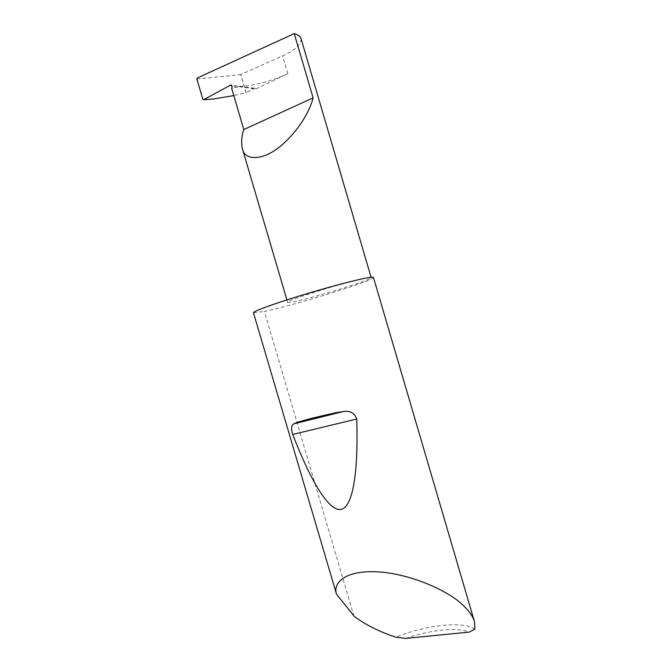 <?xml version="1.0" encoding="UTF-8"?>
<svg xmlns="http://www.w3.org/2000/svg" width="672" height="672" viewBox="0 0 672 672"><rect width="100%" height="100%" fill="white"/><g stroke="black" fill="none" stroke-linecap="round" stroke-linejoin="round"><path stroke-width="0.5" stroke-dasharray="3.36 2.52" d="M365.988 278.057C347.634 281.316 284.348 300.972 287.641 302.308C287.818 302.719 290.094 302.467 294.47 301.56C314.807 297.503 372.842 279.468 371.188 277.637L365.988 278.057M474.852 629.261C463.94 620.668 425.586 624.985 395.732 637.19M373.456 277.444C375.304 280.182 294.647 305.189 264.373 311.455L353.968 616.174M301.073 38.699C301.316 44.528 295.159 50.249 282.593 55.86L240.685 74.575L246.044 92.778L233.806 95.592M196.879 79.027L240.685 74.575M255.906 88.99L287.818 73.626C270.749 81.43 254.15 85.747 238.006 86.579L255.906 88.99L254.587 88.25L246.044 92.778M246.12 92.753L240.761 74.558M213.175 99.036L202.86 99.296M238.006 86.579L231.764 88.662M253.445 312.707L264.104 311.506M405.653 638.4C429.769 629.95 457.304 626.984 469.174 632.117M254.587 88.25L231.68 85.151M237.644 87.125L232.075 86.386M287.818 73.626L282.593 55.86M286.927 299.888L287.641 302.308"/><path stroke-width="1.01" d="M203.658 99.7L202.86 99.296L196.879 79.027L197.257 78.036L294.235 33.6L313.093 97.86C310.842 107.461 301.93 127.025 282.794 144.22C263.088 161.767 244.49 160.524 242.458 148.974C241.097 142.338 241.55 135.862 243.81 129.562L231.764 88.662L232.075 86.386L230.689 85.016L203.658 99.7L213.175 99.036L233.806 95.592M297.066 422.36C306.499 419.538 319.628 416.279 336.47 412.574L343.375 411.55C350.221 410.584 354.682 413.07 356.756 419.017C358.361 471.4 353.136 507.142 340.964 509.435C328.759 511.552 310.573 480.707 292.732 434.456C290.951 428.702 291.329 425.166 293.857 423.83L297.066 422.36L336.47 412.574M336.512 594.182C332.716 583.565 344.274 569.612 379.184 571.931C414.448 574.644 449.66 592.385 461.656 603.994C468.502 610.084 472.769 615.98 474.466 621.684L474.852 629.261L469.174 632.117L405.653 638.4L395.732 637.19C379.621 631.882 365.82 624.968 354.337 616.451L336.512 594.182L253.445 312.707C253.428 311.287 271.774 304.492 298.04 296.386C324.265 288.288 353.489 280.434 365.988 278.057C370.835 277.133 373.33 276.931 373.456 277.444L474.466 621.684M294.235 33.6C297.99 34.658 300.266 36.364 301.073 38.699L371.078 277.25M313.093 97.86L243.81 129.562M231.68 85.151L230.689 85.016M292.732 434.456L356.756 419.017M242.458 148.974L286.927 299.888M293.857 423.83L343.375 411.55"/></g></svg>
